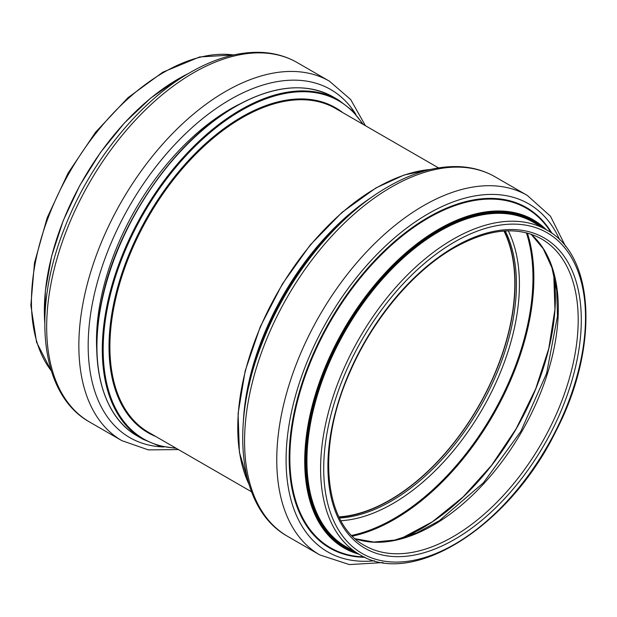 <?xml version="1.0" encoding="UTF-8"?>
<svg xmlns="http://www.w3.org/2000/svg" width="617" height="617" viewBox="0 0 617 617"><rect width="100%" height="100%" fill="white"/><g stroke="black" fill="none" stroke-linecap="round" stroke-linejoin="round"><path stroke-width="0.93" d="M503.942 231.051A176.655 101.99 -60 0 1 514.817 283.635A176.655 101.99 -60 0 1 338.926 516.869M504.259 231.028A176.986 102.183 -60 0 1 515.048 283.496A176.986 102.183 -60 0 1 339.065 517.154M51.28 370.802A187.321 108.152 -60 0 1 48.172 217.654A187.321 108.152 -60 0 1 163.891 72.32A187.321 108.152 -60 0 1 233.619 54.967M44.748 322.537A189.419 109.363 -60 0 1 178.298 78.922A189.419 109.363 -60 0 1 188.555 73.454M89.658 422.059A207.543 119.829 -60 0 1 57.844 255.747A207.543 119.829 -60 0 1 193.43 72.86A207.543 119.829 -60 0 1 297.201 62.579C286.674 56.533 274.989 53.155 262.156 52.422C239.288 51.35 215.279 58.052 190.129 72.528C139.041 101.55 89.735 162.803 64.569 228.043C31.305 310.875 40.336 394.749 89.658 422.059L121.834 440.638A207.543 119.829 -60 0 1 90.02 274.326A207.543 119.829 -60 0 1 225.606 91.439A207.543 119.829 -60 0 1 329.385 81.159L297.201 62.579M163.883 446.986A200.949 116.019 -60 0 1 92.357 303.726A200.949 116.019 -60 0 1 230.272 99.514A200.949 116.019 -60 0 1 355.901 114.4M96.792 350.919A189.188 109.224 -60 0 1 230.272 109.116A189.188 109.224 -60 0 1 239.165 104.327M137.475 436.08A195.782 113.034 -60 0 1 107.466 279.2A195.782 113.034 -60 0 1 235.362 106.672A195.782 113.034 -60 0 1 333.257 96.977C305.801 82.084 273.061 85.3 235.038 106.641C174.033 140.715 116.266 225.259 101.45 302.106C88.47 363.575 102.615 416.652 137.475 436.08L142.835 439.181A195.782 113.034 -60 0 1 112.826 282.293A195.782 113.034 -60 0 1 240.73 109.772A195.782 113.034 -60 0 1 338.617 100.07L333.257 96.977M175.675 447.988A195.18 112.687 -60 0 1 107.381 308.138A195.18 112.687 -60 0 1 241.193 110.528A195.18 112.687 -60 0 1 362.665 124.11M155.677 436.443A187.591 108.307 -60 0 1 117.176 289.142A187.591 108.307 -60 0 1 241.663 116.999A187.591 108.307 -60 0 1 342.666 112.564M251.505 491.764L148.635 432.37A186.99 107.96 -60 0 1 119.968 282.532A186.99 107.96 -60 0 1 242.126 117.754A186.99 107.96 -60 0 1 335.625 108.499L438.494 167.886M454.606 246.808A179.185 103.455 -60 0 1 564.331 402.909A179.185 103.455 -60 0 1 344.88 529.61A179.185 103.455 -60 0 1 454.606 246.808M541.541 238.933A176.986 102.183 -60 0 1 578.198 319.961A176.986 102.183 -60 0 1 500.942 498.066A176.986 102.183 -60 0 1 364.562 545.482C323.617 523.872 316.374 446.847 349.878 372.267C372.568 319.467 413.128 271.118 454.151 247.81C488.417 228.706 517.547 225.753 541.541 238.933M454.606 241.957A185.123 106.88 -60 0 1 567.972 403.233A185.123 106.88 -60 0 1 341.247 534.129A185.123 106.88 -60 0 1 454.606 241.957M359.395 554.436A187.321 108.152 -60 0 1 330.681 404.336A187.321 108.152 -60 0 1 453.055 239.265A187.321 108.152 -60 0 1 546.708 229.987L533.042 222.097A187.321 108.152 -60 0 0 439.389 231.375A187.321 108.152 -60 0 0 317.015 396.446A187.321 108.152 -60 0 0 345.728 546.546L359.395 554.436C412.457 588.302 509.58 526.394 555.832 431.399C599.014 348.775 595.559 256.063 546.708 229.987M353.125 550.819A187.977 108.53 -60 0 1 314.092 403.371A187.977 108.53 -60 0 1 438.918 230.565A187.977 108.53 -60 0 1 540.446 226.37M357.143 553.133A188.817 109.016 -60 0 1 312.595 407.089A188.817 109.016 -60 0 1 438.918 229.879A188.817 109.016 -60 0 1 544.464 228.691M359.055 554.243A189.419 109.363 -60 0 1 311.431 408.963A189.419 109.363 -60 0 1 438.648 229.231A189.419 109.363 -60 0 1 546.377 229.794M364.099 556.896A195.998 113.158 -60 0 1 293.877 417.439A195.998 113.158 -60 0 1 428.453 217.971A195.998 113.158 -60 0 1 551.197 232.833M365.002 557.313A196.599 113.505 -60 0 1 293.006 418.38A196.599 113.505 -60 0 1 428.175 217.323A196.599 113.505 -60 0 1 552.014 233.403M374.504 560.76A200.949 116.019 -60 0 1 288.741 426.771A200.949 116.019 -60 0 1 428.175 213.775A200.949 116.019 -60 0 1 559.742 239.913M383.034 562.565L349.345 564.578L319.745 554.899A207.543 119.829 -60 0 1 287.931 388.587A207.543 119.829 -60 0 1 423.517 205.692A207.543 119.829 -60 0 1 527.288 195.419L495.104 176.84A207.543 119.829 -60 0 0 391.332 187.113A207.543 119.829 -60 0 0 255.747 370.007A207.543 119.829 -60 0 0 287.561 536.32C238.239 509.01 229.208 425.136 262.48 342.304C287.645 277.064 336.944 215.803 388.031 186.789C413.267 172.266 437.345 165.564 460.267 166.698C473.023 167.446 484.63 170.824 495.104 176.84M248.913 386.041A195.18 112.687 -60 0 1 345.636 218.511M243.383 421.164A195.782 113.034 -60 0 1 373.293 196.16M248.89 484.129A195.782 113.034 -60 0 1 376.216 187.992A195.782 113.034 -60 0 1 430.573 169.444M505.223 230.966A176.986 102.183 -60 0 1 516.444 284.306A176.986 102.183 -60 0 1 339.497 518.018M508.269 230.851A178.992 103.34 -60 0 1 519.414 284.383A178.992 103.34 -60 0 1 340.923 520.717M526.386 232.833A196.607 113.513 -60 0 1 532.965 277.82A196.607 113.513 -60 0 1 351.69 535.417M527.381 233.087A197.209 113.86 -60 0 1 533.852 277.843A197.209 113.86 -60 0 1 352.415 536.142M537.8 383.751A189.442 109.379 -60 0 1 488.101 469.838M553.819 274.272A188.925 109.078 -60 0 1 555.408 297.047A188.925 109.078 -60 0 1 401.305 538.448M531.098 234.213A176.986 102.183 -60 0 1 558.316 308.477A176.986 102.183 -60 0 1 487.53 479.509A176.986 102.183 -60 0 1 355.245 538.795M51.365 371.079L36.573 342.258L30.85 305.322L34.49 262.834L47.193 217.716L68.055 173.122L95.62 132.161L127.943 97.725L162.788 72.212L199.661 56.949L233.905 54.905M44.748 322.946L45.373 290.723L51.643 256.094L63.273 220.516L79.778 185.486L100.463 152.499L124.449 122.945L150.71 98.08L178.159 78.953L188.91 73.246M121.834 440.638L148.381 449.893L178.452 449.585M365.441 125.714L350.672 99.522L329.385 81.159M142.835 439.181L158.669 445.767L176.339 448.366M363.328 124.495L352.238 110.489L338.617 100.07M565.573 246.391L550.464 216.212L527.288 195.419M319.745 554.899L287.561 536.32M249.044 484.623L239.396 452.261L238.085 413.575L245.18 370.902L260.235 326.817L282.347 284.013L310.15 245.088L341.98 212.402L375.884 187.961L404.05 175.035L431.075 169.328M401.081 538.51L432.378 521.789L463.112 496.94L491.572 465.318L516.198 428.668L535.625 389.026L548.775 348.559L554.93 309.518L553.765 274.056M355.191 538.749L373.887 542.058L394.618 540.106L416.714 532.903L439.404 520.648L483.458 482.741L520.856 431.352L546.654 373.27L557.459 316.166L556.727 290.391L551.914 267.655L543.238 248.728L531.029 234.19"/></g></svg>
